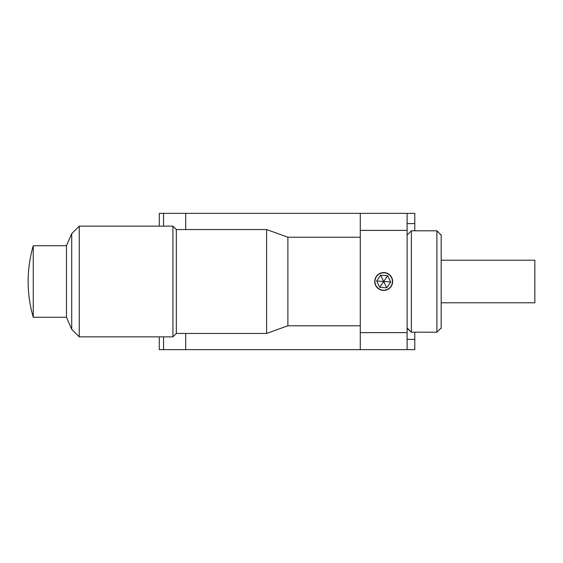 <?xml version="1.0" encoding="UTF-8"?>
<svg xmlns="http://www.w3.org/2000/svg" width="563" height="563" viewBox="0 0 563 563"><rect width="100%" height="100%" fill="white"/><g stroke="black" fill="none" stroke-linecap="round" stroke-linejoin="round"><path stroke-width="0.84" d="M383.692 272.774A8.726 8.726 0 0 0 374.965 281.5A8.726 8.726 0 0 0 383.692 290.226A8.726 8.726 0 0 0 392.418 281.5A8.726 8.726 0 0 0 383.692 272.774M407.112 230.401L360.271 230.401L360.271 213.37L407.112 213.37L407.112 349.63L414.776 349.63L414.776 339.412L407.112 339.412M407.112 349.63L185.699 349.63L185.699 333.451L185.699 349.63L159.294 349.63L159.294 336.857M159.294 226.143L159.294 213.37L185.699 213.37L185.699 229.549L185.699 213.37L360.271 213.37M407.112 223.588L414.776 223.588L414.776 230.802M414.776 332.198L414.776 339.412M414.776 223.588L414.776 213.37L407.112 213.37M360.271 230.401L360.271 332.599L407.112 332.599M360.271 349.63L360.271 332.599M163.552 213.37L163.552 226.143M163.552 336.857L163.552 349.63M360.271 325.78L287.89 325.78L266.595 333.451L266.595 229.549L176.325 229.549L176.325 333.451L172.918 336.857L172.918 226.143L79.249 226.143L79.249 336.857L172.918 336.857M71.712 233.68L66.469 245.735L66.469 317.265L71.712 329.32L71.712 233.68L79.249 226.143M441.174 302.788L534.85 302.788L534.85 260.212L441.174 260.212M287.89 325.78L287.89 237.22L266.595 229.549M33.259 295.16L33.259 245.735A127.738 127.738 0 0 0 33.259 317.265L33.259 295.16M411.37 230.802L436.916 230.802L411.37 230.802L407.542 234.665L411.37 230.802L411.37 332.198L436.916 332.198L440.738 328.335L436.916 332.198L436.916 230.802L440.738 234.665L436.916 230.802M407.542 328.335L411.37 332.198L407.112 328.335M440.738 234.665L441.174 234.665L441.174 328.335L440.738 328.335M407.112 234.665L407.542 234.665M376.682 280.979L379.736 287.313L386.746 287.827L390.701 282.021L387.647 275.687L380.637 275.173L376.682 280.979L390.701 282.021M379.736 287.313L383.692 281.5L386.746 287.827M380.637 275.173L383.692 281.5L387.647 275.687M374.747 281.5A8.945 8.945 0 0 0 383.692 290.445A8.945 8.945 0 0 0 392.636 281.5A8.945 8.945 0 0 0 383.692 272.555A8.945 8.945 0 0 0 374.747 281.5M176.325 229.549L172.918 226.143M360.271 237.22L287.89 237.22M66.469 245.735L33.259 245.735M66.469 317.265L33.259 317.265M266.595 333.451L176.325 333.451M71.712 329.32L79.249 336.857"/></g></svg>
